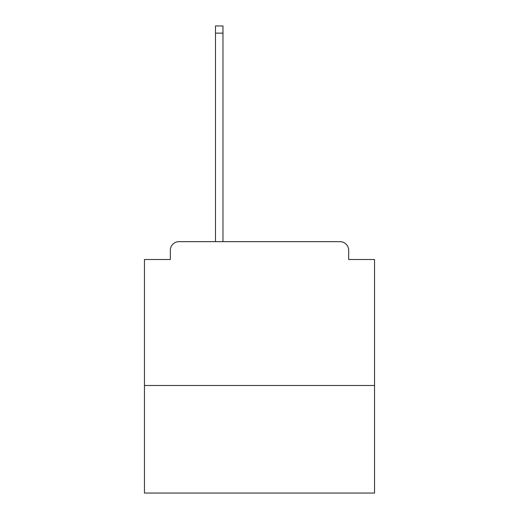 <?xml version="1.0" encoding="UTF-8"?>
<svg xmlns="http://www.w3.org/2000/svg" width="519" height="519" viewBox="0 0 519 519"><rect width="100%" height="100%" fill="white"/><g stroke="black" fill="none" stroke-linecap="round" stroke-linejoin="round"><path stroke-width="0.78" d="M374.549 385.481L374.549 259.5L348.664 259.5L348.664 250.294A8.628 8.628 0 0 0 340.036 241.666L178.964 241.666A8.628 8.628 0 0 0 170.336 250.294L170.336 259.5L144.451 259.5L144.451 493.05L374.549 493.05L374.549 385.481L144.451 385.481M170.336 250.294L170.336 259.5M340.036 241.666L296.317 241.666M215.495 33.138L215.495 25.95L222.969 25.95L222.969 33.138L215.495 33.138L215.495 241.666L178.964 241.666M348.664 259.5L348.664 250.294M222.969 33.138L222.969 241.666"/></g></svg>
